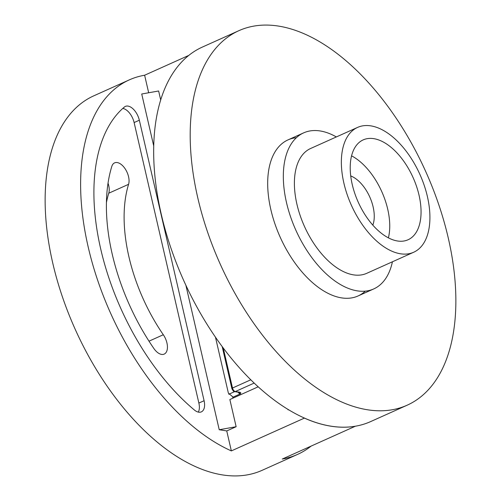 <?xml version="1.0" encoding="UTF-8"?>
<svg xmlns="http://www.w3.org/2000/svg" width="501" height="501" viewBox="0 0 501 501"><rect width="100%" height="100%" fill="white"/><g stroke="black" fill="none" stroke-linecap="round" stroke-linejoin="round"><path stroke-width="0.75" d="M238.933 30.655L202.41 47.056A205.291 112.712 65.8 0 0 161.278 214.334A205.291 112.712 65.8 0 0 370.596 421.61L407.119 405.215A205.291 112.712 -114.2 0 1 197.801 197.933A205.291 112.712 -114.2 0 1 238.933 30.655A205.291 112.712 -114.2 0 1 448.251 237.937A205.291 112.712 -114.2 0 1 407.119 405.215M296.404 137.7A85.539 46.962 65.8 0 0 268.467 171.737A85.539 46.962 65.8 0 0 270.847 209.6A85.539 46.962 65.8 0 0 321.304 289.409A85.539 46.962 65.8 0 0 365.298 291.137M239.102 392.346L240.23 393.924C241.081 393.141 240.968 392.596 239.891 392.277L235.326 391.55L254.139 383.102M250.763 379.821L232.502 388.018A3.419 1.879 65.8 0 0 235.326 391.55A1.71 1.346 99.1 0 1 234.687 391.644L239.253 392.371A1.71 1.346 -80.9 0 0 239.891 392.277M129.364 79.853L93.881 95.785A205.291 112.712 65.8 0 0 52.749 263.063A205.291 112.712 65.8 0 0 262.067 470.345L297.544 454.413A205.291 112.712 -114.2 0 1 282.282 459.041L355.328 426.238A205.291 112.712 -114.2 0 1 304.408 418.103L231.356 450.906A205.291 112.712 -114.2 0 1 88.226 247.137A205.291 112.712 -114.2 0 1 129.364 79.853A205.291 112.712 -114.2 0 1 144.626 75.231L188.814 55.392M111.817 166.382A13.684 7.515 -114.2 0 1 114.597 162.863A13.684 7.515 -114.2 0 1 128.55 176.684A13.684 7.515 -114.2 0 1 128.588 184.312A130.016 71.38 65.8 0 0 163.313 334.743A13.684 7.515 -114.2 0 1 166.933 342.947A13.684 7.515 -114.2 0 1 164.19 354.101A13.684 7.515 -114.2 0 1 153.857 348.483A157.389 86.41 -114.2 0 1 111.817 166.382M128.588 184.312L108.761 193.217A13.684 7.515 65.8 0 0 108.723 185.583A13.684 7.515 65.8 0 0 108.034 183.197M311.146 446.078A205.291 112.712 -114.2 0 1 297.544 454.413M124.386 107.026A13.684 7.515 -114.2 0 1 125.382 106.4A13.684 7.515 -114.2 0 1 139.334 120.215L204.095 400.719A13.684 7.515 -114.2 0 1 201.352 411.872A13.684 7.515 -114.2 0 1 194.325 409.962A184.763 101.44 -114.2 0 1 100.751 249.135A184.763 101.44 -114.2 0 1 124.386 107.026M148.672 92.76L144.626 75.231M231.356 450.906L226.746 430.935L219.231 429.733L185.902 285.351M153.738 146.048L141.727 94L158.629 90.988L160.702 99.975M288.463 409.737L288.113 409.893L288.012 409.461M258.147 386.835L229.865 399.535L236.14 426.714L226.746 430.935M198.321 412.104A13.684 7.515 65.8 0 0 198.872 403.061L134.118 122.557A13.684 7.515 65.8 0 0 122.776 108.429M236.14 426.714L219.231 429.733M215.486 337.267L228.387 393.141L233.873 397.738M108.761 193.217A130.016 71.38 65.8 0 0 106.437 202.473M357.608 127.398L310.645 148.478A68.43 37.569 65.8 0 0 300.093 215.336A68.43 37.569 65.8 0 0 353.443 274.855A68.43 37.569 65.8 0 0 366.707 273.333L413.669 252.247A68.43 37.569 65.8 0 0 424.222 185.395A68.43 37.569 65.8 0 0 370.872 125.87A68.43 37.569 65.8 0 0 357.608 127.398A68.43 37.569 65.8 0 0 347.055 194.25A68.43 37.569 65.8 0 0 400.399 253.769A68.43 37.569 65.8 0 0 413.669 252.247M373.827 138.664A54.747 30.054 65.8 0 0 363.212 139.879A54.747 30.054 65.8 0 0 354.771 193.361A54.747 30.054 65.8 0 0 397.45 240.981A54.747 30.054 65.8 0 0 408.058 239.76A54.747 30.054 65.8 0 0 416.5 186.278A54.747 30.054 65.8 0 0 373.827 138.664M303.637 132.871L287.987 139.904A85.539 46.962 65.8 0 0 268.467 171.737A85.539 46.962 65.8 0 0 321.304 289.409A85.539 46.962 65.8 0 0 341.482 297.87A85.539 46.962 65.8 0 0 358.065 295.966L373.715 288.939A85.539 46.962 -114.2 0 1 357.132 290.843A85.539 46.962 -114.2 0 1 290.448 216.438A85.539 46.962 -114.2 0 1 303.637 132.871A85.539 46.962 -114.2 0 1 320.22 130.968A85.539 46.962 -114.2 0 1 336.353 136.936M392.415 261.791A85.539 46.962 -114.2 0 1 373.715 288.939M388.394 237.85A54.747 30.054 65.8 0 0 351.57 155.849M372.825 225.137A30.793 16.909 65.8 0 0 369.757 196.956A30.793 16.909 65.8 0 0 350.731 175.932M234.687 391.644C233.936 391.926 232.996 390.899 231.875 388.569A1.71 0.482 -13 0 1 232.502 388.018L223.289 348.132M232.608 397.343L240.23 393.924A3.419 1.879 -114.2 0 1 238.15 392.195M234.643 391.632L228.8 394.256M149.004 341.175L163.313 334.743M134.118 122.557L139.334 120.215M204.095 400.719L198.872 403.061M231.875 388.569L222.206 346.673M239.253 392.371L238.896 391.964"/></g></svg>
